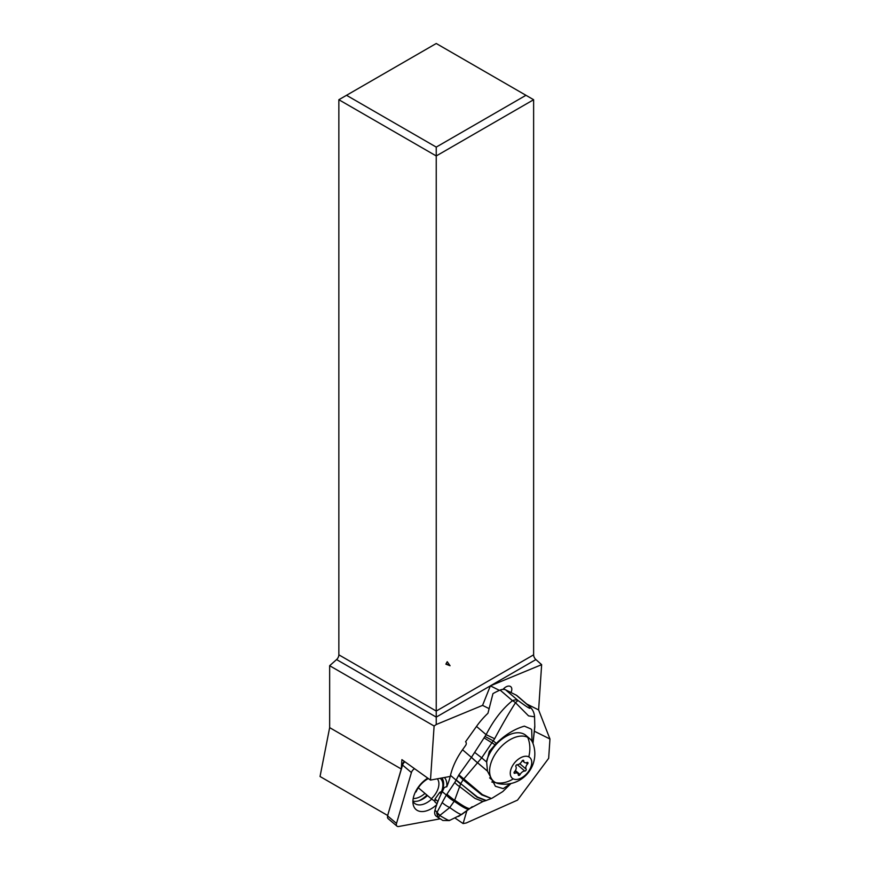 <?xml version="1.0" encoding="UTF-8"?>
<svg xmlns="http://www.w3.org/2000/svg" width="870" height="870" viewBox="0 0 870 870"><rect width="100%" height="100%" fill="white"/><g stroke="black" fill="none" stroke-linecap="round" stroke-linejoin="round"><path stroke-width="1.3" d="M526.741 704.004L538.617 709.92L541.64 664.658L535.898 659.569A4.339 2.501 60 0 1 533.625 654.827L436.24 711.062L338.854 654.827A4.339 2.501 -60 0 1 336.581 659.569L329.654 665.713L434.108 726.015L436.24 724.525L436.24 717.108L336.581 659.569M338.854 654.827L338.854 99.724L436.24 155.947L436.24 147.095L346.521 95.298L338.854 99.724M434.108 726.015L430.487 780.086L401.907 759.64L401.277 768.993L329.654 727.635L320.04 776.508L387.737 815.527M329.654 727.635L329.654 665.713M499.445 690.378L490.375 685.854L482.567 705.374L436.24 724.525M450.225 776.432L430.487 780.086M455.249 818.191L463.09 823.564L466.842 810.786M463.09 823.564L466.222 822.987L517.53 800.117L548.665 758.325L549.96 739.011L534.745 731.409M482.567 705.374L489.081 708.626M510.962 692.52A6.982 4.209 130.2 0 0 510.788 686.713A6.982 4.209 130.2 0 0 503.034 689.377M541.64 664.658L490.375 685.843L535.898 659.569M533.625 654.827L533.625 99.724L436.24 155.947L436.24 717.108L490.375 685.843M436.24 147.095L525.958 95.298L436.24 43.5L346.521 95.298M538.617 709.92L549.96 739.011M445.875 664.158L447.234 661.7L450.062 665.735L445.875 664.158M533.625 99.724L525.958 95.298M450.062 665.735L446.103 663.756M401.277 768.993L387.639 815.538M413.206 798.519A17.215 10.364 130.2 0 0 424.973 793.407M387.987 814.396A1.631 0.979 130.2 0 1 388.009 814.276A1.631 0.979 130.2 0 1 388.042 814.168L402.951 763.294L402.56 765.067L411.412 772.56A4.339 2.61 -49.8 0 1 414.588 768.71M411.412 772.56L396.513 823.433A4.339 2.61 -49.8 0 0 396.97 826.141L388.118 818.648A4.339 2.61 -49.8 0 1 387.574 816.234A4.339 2.61 -49.8 0 1 387.65 815.94L396.513 823.433M439.785 818.898L398.699 826.5A4.339 2.61 -49.8 0 1 396.97 826.141M446.734 786.85A21.413 12.898 130.2 0 0 444.418 777.508M427.757 778.128A21.413 12.898 130.2 0 0 413.761 796.191A21.413 12.898 130.2 0 0 413.152 804.293A21.413 12.898 130.2 0 0 436.729 804.685M404.583 761.685A1.631 0.979 130.2 0 0 404.3 761.772A1.631 0.979 130.2 0 0 402.951 763.294M426.952 795.082A21.413 12.898 -49.8 0 1 419.101 800.715M388.042 814.168L402.56 765.067A4.339 2.61 -49.8 0 1 404.887 761.772M412.924 801.074A17.617 10.614 130.2 0 0 420.33 800.269A17.617 10.614 130.2 0 0 427.496 795.55M412.924 801.27A17.617 10.614 130.2 0 0 414.501 803.26A17.617 10.614 130.2 0 0 431.716 799.062M428.366 778.563A18.009 10.842 -49.8 0 0 416.034 791.939L415.566 791.646M441.96 777.965A19.651 11.832 -49.8 0 1 441.993 791.287M440.155 778.302A18.009 10.842 -49.8 0 1 441.525 791.493M437.316 778.824A15.856 9.548 -49.8 0 1 431.313 798.78L434.826 801.313M418.318 787.774L431.313 798.78M456.217 779.89L477.119 797.246L485.786 800.639L482.959 801.498L474.933 798.388L459.61 786.545A10.842 6.808 -150.8 0 1 454.814 782.38L446.995 794.071A10.538 3.882 35.4 0 0 454.695 800.161L460.698 783.696L456.217 779.89L458.914 774.833L471.409 757.379L462.535 749.755A54.223 32.614 130.6 0 0 450.486 775.377A65.065 39.139 -49.4 0 1 446.897 786.523L444.211 787.567A65.065 39.139 -49.4 0 1 442.275 791.667A81.334 48.916 130.6 0 0 435 810.166A9.755 5.872 130.6 0 0 436.055 816.071L442.83 820.464L449.301 820.573L461.644 814.483C460.252 814.57 456.293 812.265 449.746 807.556L454.151 801.346L446.277 795.104L442.199 802.542A9.374 2.806 31.2 0 0 449.746 807.556L439.872 815.386L438.175 817.746L436.718 813.211L439.785 815.538C447.158 819.855 450.268 821.41 449.116 820.203M469.289 808.926A10.451 0.794 -132.3 0 1 469.213 808.937L458.588 816.451M469.213 808.937L469.811 808.48C468.147 808.882 463.112 806.109 454.695 800.161L454.151 801.346M442.199 802.542L436.86 812.678L439.872 815.386L435 810.166M446.995 794.071L446.332 795.028A10.44 3.502 35.9 0 0 454.216 801.248C462.155 806.805 466.983 809.491 468.723 809.307A10.396 0.794 -132.7 0 0 468.81 809.296L461.665 814.505M442.275 791.667L446.332 795.028M454.814 782.38L456.043 780.27M462.535 749.755L465.657 745.372A2.708 2.142 -63.5 0 0 465.57 741.762L476.499 726.417A54.223 32.614 130.6 0 1 487.95 713.259L492.953 693.64A54.223 32.614 130.6 0 1 500.119 690.084L512.452 700.676C502.349 708.832 493.573 720.164 486.123 734.671L476.499 726.417M510.788 783.544L503.219 788.622L495.411 786.284L487.461 771.135L477.521 762.729A10.842 1.838 -140.7 0 1 471.475 757.291L486.123 734.671L494.638 738.739C502.218 724.569 509.167 712.563 515.508 702.71A10.842 7.275 -129.5 0 0 512.452 700.676A10.842 6.525 -49.4 0 1 517.954 700.448L515.508 702.71L528.568 715.901L534.55 716.804C534.376 713.465 533.19 710.518 531.004 707.973L528.601 705.755A10.842 6.525 -49.4 0 1 529.428 706.299A10.842 6.525 -49.4 0 1 529.808 706.668M458.599 775.355L463.09 779.803L481.708 757.835L486.667 762.066L487.45 771.092L477.543 762.707A10.842 1.838 39.3 0 1 471.453 757.313L477.456 762.805M532.027 741.381L531.7 729.767A29.819 17.933 -49.4 0 0 530.754 728.864L524.371 726.145C514.551 728.984 505.187 734.737 496.291 743.393L489.31 751.419L486.667 762.066M513.256 778.867A13.55 8.167 -49.8 0 1 513.572 764.143A13.55 8.167 -49.8 0 1 528.775 756.856A13.55 8.167 -49.8 0 1 528.449 771.57A13.55 8.167 -49.8 0 1 513.256 778.867A30.363 23.979 116.5 0 1 495.748 782.663A27.927 16.813 -49.8 0 1 493.681 781.314A27.927 16.813 -49.8 0 1 497.607 750.712A27.927 16.813 -49.8 0 1 527.709 737.325A27.927 16.813 -49.8 0 1 529.765 738.684A27.927 16.813 -49.8 0 1 532.94 743.317A30.363 30.363 0 0 1 498.782 783.674A27.927 16.813 -49.8 0 1 495.748 782.663A29.819 17.933 -49.4 0 1 491.811 782M486.243 800.487L477.489 797.061L460.698 783.696L463.09 779.803L481.839 794.919L491.419 798.486L485.786 800.639M472.203 806.707L469.854 808.48L482.959 801.498M446.473 794.832A10.462 3.589 -144.4 0 0 454.325 800.998C462.372 806.642 467.244 809.35 468.973 809.122A10.418 0.816 47.2 0 0 469.05 809.111L468.799 809.296M469.05 809.111L469.637 808.654A10.494 0.652 -132 0 1 469.582 808.654C467.897 809.002 462.905 806.251 454.597 800.389L446.854 794.277M534.8 725.841L532.984 743.448L534.822 726.809L534.55 716.804M475.031 752.659L481.708 757.835L494.638 738.739M496.291 743.393L493.366 740.936L485.177 736.531M505.622 689.856L516.28 695.173L528.601 705.755C532.135 710.246 529.602 708.985 517.954 700.448L505.622 689.856A10.842 6.525 130.6 0 0 500.119 690.084M529.428 706.299L517.095 695.717A10.842 6.525 130.6 0 0 516.28 695.173M437.893 801.509L435.011 799.041L434.935 801.977L437.044 803.782M441.231 793.777L439.698 792.461L435.011 799.041M442.569 791.069A13.55 8.156 130.6 0 0 439.698 792.461M529.765 738.684L525.839 735.357A27.927 16.813 130.2 0 0 523.783 734.008A27.927 16.813 130.2 0 0 486.798 760.456M489.625 777.878A27.927 16.813 130.2 0 0 489.756 777.987L493.681 781.314M520.097 774.518A4.557 2.751 -49.8 0 1 524.827 771.048A1.229 0.74 130.2 0 0 526.165 769.145A4.557 2.751 -49.8 0 1 527.524 763.99A1.229 0.74 130.2 0 0 527.079 762.479A4.557 2.751 -49.8 0 1 524.382 762.381A4.557 2.751 -49.8 0 1 523.718 760.804A1.229 0.74 130.2 0 0 521.924 761.196A4.557 2.751 -49.8 0 1 517.204 764.676A1.229 0.74 130.2 0 0 515.866 766.579A4.557 2.751 -49.8 0 1 514.507 771.723A1.229 0.74 130.2 0 0 514.953 773.234A4.557 2.751 -49.8 0 1 517.313 773.115A4.557 2.751 -49.8 0 1 517.65 773.332A4.557 2.751 -49.8 0 1 518.313 774.92A1.229 0.74 130.2 0 0 520.097 774.518L515.399 770.537M518.498 764.415A1.229 0.74 -49.8 0 1 517.552 764.893A4.557 2.751 130.2 0 0 516.258 765.143M504.948 689.595L503.763 688.583M460.578 783.946L450.486 775.377M458.914 774.833L482.404 794.625L491.419 798.486M495.019 744.753L484.362 738.043M527.709 737.325A30.363 23.979 116.5 0 1 528.775 756.856M517.552 764.893L524.827 771.048M526.165 769.145L519.76 763.719M514.072 772.495L514.953 773.234M523.087 760.271L523.718 760.804M526.089 762.772L527.524 763.99M388.009 814.276L387.574 816.234M510.984 783.5L502.795 791.58L492.072 798.192M530.874 707.81A10.842 10.842 0 0 0 529.438 706.309M517.65 773.332L515.018 771.114M524.382 762.381L522.348 760.652"/></g></svg>
